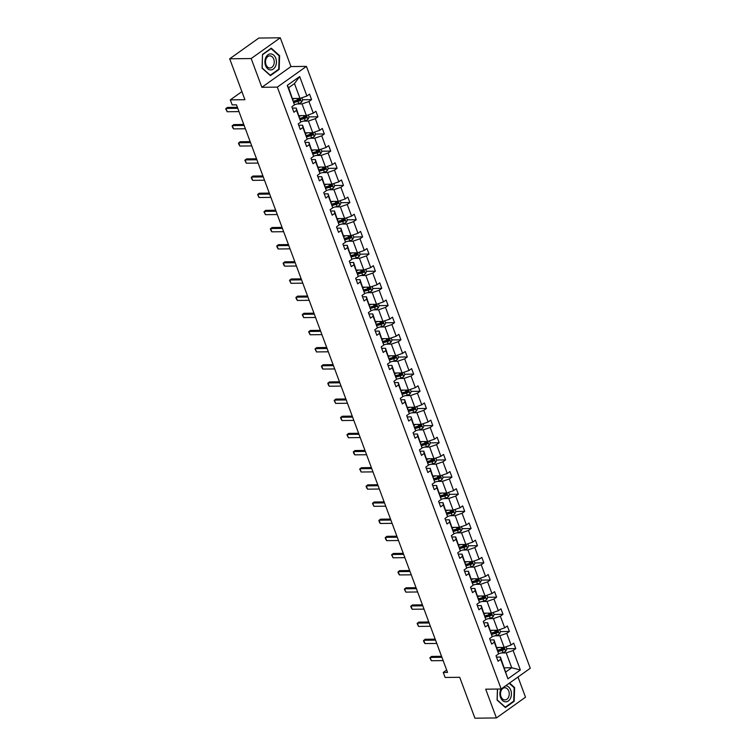 <?xml version="1.0" encoding="UTF-8"?>
<svg xmlns="http://www.w3.org/2000/svg" width="756" height="756" viewBox="0 0 756 756"><rect width="100%" height="100%" fill="white"/><g stroke="black" fill="none" stroke-linecap="round" stroke-linejoin="round"><path stroke-width="1.13" d="M261.869 87.309L290.975 66.556L280.278 37.8L251.172 58.543L261.869 87.309L277.32 87.12L501.162 689.009L485.702 689.188L496.399 717.945L525.505 697.202L518.002 677.007M496.399 717.945L474.929 718.2L459.714 677.291L445.114 677.461L443.252 672.453L447.543 672.405L236.467 104.829L232.168 104.886L230.315 99.877L244.916 99.707L229.701 58.798L258.807 38.055L280.278 37.8M251.172 58.543L229.701 58.798M290.975 66.556L306.435 66.377L530.277 668.266L501.162 689.009M292.666 98.507L300 98.412L294.471 83.566L299.669 76.554L306.908 96.021L309.544 94.141L311.585 99.641L302.598 99.745M300 98.412L306.908 96.021M277.32 87.12L306.435 66.377M299.045 115.659L306.378 115.573L302.041 103.912L308.949 101.521L311.585 99.641M308.949 101.521L313.286 113.173L315.923 111.293L317.974 116.793L308.987 116.897M305.424 132.81L312.757 132.725L308.42 121.073L315.337 118.673L317.974 116.793M315.337 118.673L319.665 130.334L322.302 128.454L324.352 133.954L315.365 134.058M311.803 149.971L319.136 149.886L314.798 138.225L321.716 135.834L324.352 133.954M321.716 135.834L326.053 147.486L328.68 145.606L330.731 151.106L321.744 151.209M318.181 167.123L325.515 167.038L321.187 155.386L328.095 152.986L330.731 151.106M328.095 152.986L332.432 164.647L335.069 162.767L337.11 168.267L328.123 168.371M324.56 184.284L331.893 184.199L327.565 172.538L334.473 170.138L337.11 168.267M334.473 170.138L338.811 181.799L341.447 179.919L343.489 185.418L334.502 185.522M330.948 201.436L338.282 201.351L333.944 189.699L340.852 187.299L343.489 185.418M340.852 187.299L345.19 198.951L347.826 197.08L349.867 202.58L340.88 202.684M337.327 218.597L344.66 218.512L340.323 206.851L347.231 204.451L349.867 202.58M347.231 204.451L351.568 216.112L354.205 214.231L356.246 219.731L347.269 219.835M343.706 235.749L351.039 235.664L346.702 224.003L353.619 221.612L356.246 219.731M353.619 221.612L357.947 233.264L360.584 231.393L362.634 236.883L353.647 236.997M350.085 252.91L357.418 252.816L353.08 241.164L359.998 238.764L362.634 236.883M359.998 238.764L364.326 250.425L366.962 248.544L369.013 254.044L360.026 254.148M356.463 270.062L363.797 269.977L359.459 258.316L366.376 255.925L369.013 254.044M366.376 255.925L370.714 267.577L373.351 265.696L375.392 271.196L366.405 271.3M362.842 287.214L370.175 287.129L365.847 275.477L372.755 273.077L375.392 271.196M372.755 273.077L377.093 284.738L379.729 282.857L381.771 288.357L372.784 288.461M369.23 304.375L376.564 304.29L372.226 292.629L379.134 290.238L381.771 288.357M379.134 290.238L383.472 301.89L386.108 300.009L388.149 305.509L379.162 305.613M375.609 321.527L382.942 321.442L378.605 309.79L385.513 307.39L388.149 305.509M385.513 307.39L389.85 319.051L392.487 317.17L394.528 322.67L385.551 322.774M381.988 338.688L389.321 338.603L384.984 326.942L391.891 324.541L394.528 322.67M391.891 324.541L396.229 336.203L398.866 334.322L400.916 339.822L391.929 339.926M388.367 355.84L395.7 355.755L391.362 344.093L398.28 341.703L400.916 339.822M398.28 341.703L402.608 353.354L405.244 351.483L407.295 356.974L398.308 357.087M394.745 373.001L402.079 372.916L397.741 361.255L404.658 358.854L407.295 356.974M404.658 358.854L408.996 370.516L411.623 368.635L413.674 374.135L404.687 374.239M401.124 390.153L408.457 390.068L404.129 378.406L411.037 376.015L413.674 374.135M411.037 376.015L415.375 387.667L418.011 385.787L420.052 391.287L411.066 391.4M407.503 407.304L414.836 407.219L410.508 395.568L417.416 393.167L420.052 391.287M417.416 393.167L421.753 404.829L424.39 402.948L426.431 408.448L417.444 408.552M413.891 424.466L421.224 424.381L416.887 412.719L423.795 410.328L426.431 408.448M423.795 410.328L428.132 421.98L430.769 420.1L432.81 425.6L423.823 425.704M420.27 441.617L427.603 441.532L423.265 429.88L430.173 427.48L432.81 425.6M430.173 427.48L434.511 439.141L437.148 437.261L439.189 442.761L430.211 442.865M426.649 458.779L433.982 458.694L429.644 447.032L436.562 444.632L439.189 442.761M436.562 444.632L440.89 456.293L443.526 454.413L445.577 459.913L436.59 460.017M433.027 475.93L440.361 475.845L436.023 464.193L442.94 461.793L445.577 459.913M442.94 461.793L447.268 473.445L449.905 471.574L451.956 477.074L442.969 477.178M439.406 493.092L446.739 493.007L442.402 481.345L449.319 478.945L451.956 477.074M449.319 478.945L453.657 490.606L456.293 488.726L458.334 494.226L449.347 494.329M445.785 510.243L453.118 510.158L448.79 498.497L455.698 496.106L458.334 494.226M455.698 496.106L460.035 507.758L462.672 505.887L464.713 511.377L455.726 511.491M452.173 527.404L459.506 527.31L455.169 515.658L462.077 513.258L464.713 511.377M462.077 513.258L466.414 524.919L469.051 523.039L471.092 528.538L462.105 528.642M458.552 544.556L465.885 544.471L461.547 532.81L468.455 530.419L471.092 528.538M468.455 530.419L472.793 542.071L475.43 540.19L477.471 545.69L468.493 545.794M464.931 561.708L472.264 561.623L467.926 549.971L474.834 547.571L477.471 545.69M474.834 547.571L479.172 559.232L481.808 557.352L483.859 562.851L474.872 562.955M471.309 578.869L478.642 578.784L474.305 567.123L481.222 564.732L483.859 562.851M481.222 564.732L485.55 576.384L488.187 574.503L490.238 580.003L481.251 580.107M477.688 596.021L485.021 595.936L480.684 584.284L487.601 581.884L490.238 580.003M487.601 581.884L491.939 593.545L494.566 591.664L496.616 597.164L487.629 597.268M484.067 613.182L491.4 613.097L487.072 601.436L493.98 599.035L496.616 597.164M493.98 599.035L498.317 610.697L500.954 608.816L502.995 614.316L494.008 614.42M490.455 630.334L497.779 630.249L493.451 618.597L500.359 616.197L502.995 614.316M500.359 616.197L504.696 627.849L507.333 625.977L509.374 631.477L500.387 631.581M496.834 647.495L504.167 647.41L499.829 635.749L506.737 633.348L509.374 631.477M506.737 633.348L511.075 645.01L513.711 643.129L515.753 648.629L506.766 648.733M504.394 667.841L511.727 667.746L506.208 652.9L513.116 650.51L515.753 648.629M513.116 650.51L520.355 669.977L507.928 678.831L500.689 659.364L498.053 661.245L496.012 655.745L498.648 653.864L494.311 642.213L491.674 644.093L489.633 638.593L492.26 636.713L487.932 625.051L485.295 626.932L483.245 621.432L485.881 619.551L481.553 607.9L478.917 609.78L476.866 604.28L479.502 602.4L475.165 590.738L472.528 592.619L470.487 587.119L473.124 585.248L468.786 573.587L466.15 575.467L464.108 569.967L466.745 568.087L462.407 556.435L459.771 558.306L457.73 552.806L460.366 550.935L456.029 539.274L453.392 541.154L451.351 535.654L453.987 533.774L449.65 522.122L447.013 523.993L444.963 518.503L447.599 516.622L443.271 504.961L440.635 506.841L438.584 501.341L441.22 499.461L436.883 487.809L434.256 489.69L432.205 484.19L434.842 482.309L430.504 470.648L427.868 472.528L425.826 467.028L428.463 465.148L424.125 453.496L421.489 455.377L419.448 449.877L422.084 447.996L417.747 436.335L415.11 438.215L413.069 432.715L415.705 430.844L411.368 419.183L408.731 421.064L406.69 415.564L409.317 413.683L404.989 402.031L402.353 403.902L400.302 398.403L402.939 396.531L398.61 384.87L395.974 386.751L393.923 381.251L396.56 379.37L392.222 367.718L389.586 369.589L387.545 364.099L390.181 362.219L385.844 350.557L383.207 352.438L381.166 346.938L383.802 345.057L379.465 333.405L376.828 335.286L374.787 329.786L377.424 327.906L373.086 316.244L370.449 318.125L368.408 312.625L371.045 310.754L366.707 299.092L364.071 300.973L362.02 295.473L364.657 293.593L360.329 281.941L357.692 283.812L355.641 278.312L358.278 276.441L353.94 264.78L351.313 266.66L349.263 261.16L351.899 259.28L347.562 247.628L344.925 249.499L342.884 244.008L345.52 242.128L341.183 230.467L338.546 232.347L336.505 226.847L339.142 224.967L334.804 213.315L332.167 215.195L330.126 209.695L332.763 207.815L328.425 196.154L325.789 198.034L323.748 192.534L326.375 190.654L322.047 179.002L319.41 180.882L317.359 175.383L319.996 173.502L315.668 161.841L313.031 163.721L310.981 158.221L313.617 156.35L309.28 144.689L306.643 146.569L304.602 141.07L307.238 139.189L302.901 127.537L300.264 129.408L298.223 123.908L300.86 122.037L296.522 110.376L293.886 112.257L291.844 106.757L294.481 104.876L287.242 85.409L299.669 76.554M300.86 122.037L296.22 108.061L292.345 108.108M296.22 108.061L296.522 110.376M297.07 103.978L302.041 103.912M306.378 115.573L313.286 113.173M307.238 139.189L302.598 125.222L298.724 125.269M302.598 125.222L302.901 127.537M303.449 121.13L308.42 121.073M312.757 132.725L319.665 130.334M313.617 156.35L308.977 142.374L305.103 142.421M308.977 142.374L309.28 144.689M309.828 138.282L314.798 138.225M319.136 149.886L326.053 147.486M319.996 173.502L315.356 159.535L311.481 159.582M315.356 159.535L315.668 161.841M316.206 155.443L321.187 155.386M325.515 167.038L332.432 164.647M326.375 190.654L321.744 176.687L317.87 176.734M321.744 176.687L322.047 179.002M322.595 172.595L327.565 172.538M331.893 184.199L338.811 181.799M332.763 207.815L328.123 193.848L324.248 193.886M328.123 193.848L328.425 196.154M328.973 189.756L333.944 189.699M338.282 201.351L345.19 198.951M339.142 224.967L334.502 211L330.627 211.047M334.502 211L334.804 213.315M335.352 206.908L340.323 206.851M344.66 218.512L351.568 216.112M345.52 242.128L340.88 228.151L337.006 228.199M340.88 228.151L341.183 230.467M341.731 224.069L346.702 224.003M351.039 235.664L357.947 233.264M351.899 259.28L347.259 245.313L343.385 245.36M347.259 245.313L347.562 247.628M348.11 241.221L353.08 241.164M357.418 252.816L364.326 250.425M358.278 276.441L353.638 262.464L349.763 262.512M353.638 262.464L353.94 264.78M354.488 258.372L359.459 258.316M363.797 269.977L370.714 267.577M364.657 293.593L360.026 279.625L356.152 279.673M360.026 279.625L360.329 281.941M360.877 275.534L365.847 275.477M370.175 287.129L377.093 284.738M371.045 310.754L366.405 296.777L362.53 296.825M366.405 296.777L366.707 299.092M367.255 292.685L372.226 292.629M376.564 304.29L383.472 301.89M377.424 327.906L372.784 313.938L368.909 313.976M372.784 313.938L373.086 316.244M373.634 309.847L378.605 309.79M382.942 321.442L389.85 319.051M383.802 345.057L379.162 331.09L375.288 331.137M379.162 331.09L379.465 333.405M380.013 326.998L384.984 326.942M389.321 338.603L396.229 336.203M390.181 362.219L385.541 348.251L381.667 348.289M385.541 348.251L385.844 350.557M386.392 344.16L391.362 344.093M395.7 355.755L402.608 353.354M396.56 379.37L391.92 365.403L388.045 365.45M391.92 365.403L392.222 367.718M392.77 361.311L397.741 361.255M402.079 372.916L408.996 370.516M402.939 396.531L398.299 382.555L394.424 382.602M398.299 382.555L398.61 384.87M399.159 378.472L404.129 378.406M408.457 390.068L415.375 387.667M409.317 413.683L404.687 399.716L400.812 399.763M404.687 399.716L404.989 402.031M405.537 395.624L410.508 395.568M414.836 407.219L421.753 404.829M415.705 430.844L411.066 416.868L407.191 416.915M411.066 416.868L411.368 419.183M411.916 412.776L416.887 412.719M421.224 424.381L428.132 421.98M422.084 447.996L417.444 434.029L413.57 434.076M417.444 434.029L417.747 436.335M418.295 429.937L423.265 429.88M427.603 441.532L434.511 439.141M428.463 465.148L423.823 451.181L419.949 451.228M423.823 451.181L424.125 453.496M424.674 447.089L429.644 447.032M433.982 458.694L440.89 456.293M434.842 482.309L430.202 468.342L426.327 468.38M430.202 468.342L430.504 470.648M431.052 464.25L436.023 464.193M440.361 475.845L447.268 473.445M441.22 499.461L436.581 485.494L432.706 485.541M436.581 485.494L436.883 487.809M437.431 481.402L442.402 481.345M446.739 493.007L453.657 490.606M447.599 516.622L442.969 502.655L439.094 502.693M442.969 502.655L443.271 504.961M443.819 498.563L448.79 498.497M453.118 510.158L460.035 507.758M453.987 533.774L449.347 519.807L445.473 519.854M449.347 519.807L449.65 522.122M450.198 515.715L455.169 515.658M459.506 527.31L466.414 524.919M460.366 550.935L455.726 536.958L451.852 537.006M455.726 536.958L456.029 539.274M456.577 532.867L461.547 532.81M465.885 544.471L472.793 542.071M466.745 568.087L462.105 554.12L458.23 554.167M462.105 554.12L462.407 556.435M462.955 550.028L467.926 549.971M472.264 561.623L479.172 559.232M473.124 585.248L468.484 571.271L464.609 571.319M468.484 571.271L468.786 573.587M469.334 567.18L474.305 567.123M478.642 578.784L485.55 576.384M479.502 602.4L474.862 588.433L470.988 588.48M474.862 588.433L475.165 590.738M475.713 584.341L480.684 584.284M485.021 595.936L491.939 593.545M485.881 619.551L481.241 605.584L477.376 605.632M481.241 605.584L481.553 607.9M482.101 601.492L487.072 601.436M491.4 613.097L498.317 610.697M492.26 636.713L487.629 622.746L483.755 622.783M487.629 622.746L487.932 625.051M488.48 618.654L493.451 618.597M497.779 630.249L504.696 627.849M498.648 653.864L494.008 639.897L490.134 639.945M494.008 639.897L494.311 642.213M494.859 635.805L499.829 635.749M504.167 647.41L511.075 645.01M507.928 678.831L500.387 657.049L496.512 657.096M500.387 657.049L500.689 659.364M446.664 670.024L443.252 672.453M241.901 91.618L230.315 99.877M294.471 83.566L288.65 87.715L294.481 104.876M501.237 652.967L506.208 652.9M505.906 671.904L511.727 667.746L520.355 669.977M287.242 85.409L288.65 87.715M503.487 648.771L502.608 648.78M497.108 631.619L496.229 631.629M490.729 614.458L489.85 614.467M484.35 597.306L483.471 597.316M477.972 580.145L477.083 580.164M471.593 562.993L470.704 563.003M465.205 545.841L464.326 545.851M458.826 528.68L457.947 528.69M452.447 511.528L451.568 511.538M446.068 494.367L445.19 494.377M439.69 477.216L438.801 477.225M433.311 460.054L432.423 460.064M426.923 442.903L426.044 442.912M420.544 425.741L419.665 425.76M414.165 408.59L413.286 408.599M407.786 391.438L406.908 391.447M401.408 374.277L400.529 374.286M395.029 357.125L394.141 357.134M388.65 339.964L387.762 339.973M382.262 322.812L381.383 322.821M375.883 305.651L375.004 305.66M369.504 288.499L368.626 288.508M363.126 271.347L362.247 271.357M356.747 254.186L355.859 254.196M350.368 237.034L349.48 237.044M343.98 219.873L343.101 219.883M337.601 202.721L336.722 202.731M331.222 185.56L330.344 185.57M324.844 168.408L323.965 168.418M318.465 151.247L317.586 151.266M312.086 134.095L311.198 134.105M305.707 116.944L304.819 116.953M299.319 99.783L298.44 99.792M497.429 689.056L497.079 700.075L505.405 707.569L514.174 701.313L514.609 687.582L509.553 683.037M270.402 75.657L279.162 69.41L279.607 55.67L271.272 48.186L262.502 54.432L262.067 68.163L270.402 75.657M513.957 687.591L514.609 687.582M513.409 701.322L514.174 701.313M278.397 69.42L279.162 69.41M278.945 55.679L279.607 55.67M443.148 660.593L431.336 660.725L429.89 657.843L431.534 656.425L441.561 656.303M431.336 660.725L430.117 657.427L441.92 657.295M499.196 647.467L497.042 648.053M506.038 646.758L506.879 649.035L505.717 651.256A3.27 1.021 159.6 0 1 502.986 652.485L498.62 653.685M498.308 651.464L502.211 650.396A3.27 1.021 -20.4 0 0 504.243 649.584L503.751 648.27A3.27 1.021 159.6 0 1 501.719 649.073L497.817 650.141M502.513 648.279L503.005 649.602A1.663 0.52 159.6 0 1 502.447 649.791L498.128 650.982M436.77 643.432L424.957 643.573L424.125 642.345L423.511 640.691L425.146 639.264L435.172 639.151M424.957 643.573L423.729 640.275L435.541 640.134M430.391 626.28L418.578 626.422L417.132 623.539L418.767 622.112L428.794 621.99M418.578 626.422L417.35 623.114L429.162 622.982M492.808 630.306L490.663 630.901M499.65 629.597L500.5 631.874L499.338 634.095A3.27 1.021 159.6 0 1 496.607 635.323L492.241 636.524M491.929 634.312L495.832 633.235A3.27 1.021 -20.4 0 0 497.864 632.432L497.372 631.109A3.27 1.021 159.6 0 1 495.341 631.922L491.438 632.989M496.134 631.128L496.626 632.451A1.663 0.52 159.6 0 1 496.068 632.63L491.75 633.821M486.429 613.154L484.284 613.74M493.271 612.445L494.122 614.722L492.959 616.943A3.27 1.021 159.6 0 1 490.228 618.172L485.862 619.372M485.55 617.151L489.444 616.083A3.27 1.021 -20.4 0 0 491.485 615.28L490.994 613.957A3.27 1.021 159.6 0 1 488.962 614.76L485.059 615.838M489.756 613.966L490.247 615.289A1.663 0.52 159.6 0 1 489.69 615.478L485.371 616.669M501.039 689.009A8.023 5.764 89.3 0 0 500.472 697.23A8.023 5.764 89.3 0 0 505.414 701.842A8.023 5.764 89.3 0 0 511.425 694.244A8.023 5.764 89.3 0 0 505.925 685.815A8.023 5.764 89.3 0 0 505.66 685.805M504.696 699.905A6.076 4.366 89.3 0 0 504.961 699.914A6.076 4.366 89.3 0 0 509.251 693.97A6.076 4.366 89.3 0 0 505.084 687.771A6.076 4.366 89.3 0 0 504.819 687.762A6.076 4.366 89.3 0 0 500.519 693.706A6.076 4.366 89.3 0 0 504.696 699.905M509.175 683.292L514.165 687.78L513.74 701.086L505.244 707.143L497.174 699.886L497.524 689.056M270.412 69.93A8.023 5.764 89.3 0 0 276.422 62.342A8.023 5.764 89.3 0 0 270.922 53.912A8.023 5.764 89.3 0 0 264.902 61.501A8.023 5.764 89.3 0 0 270.412 69.93M269.694 68.002A6.076 4.366 89.3 0 0 269.949 68.002A6.076 4.366 89.3 0 0 274.248 62.068A6.076 4.366 89.3 0 0 270.072 55.868A6.076 4.366 89.3 0 0 269.807 55.859A6.076 4.366 89.3 0 0 265.517 61.794A6.076 4.366 89.3 0 0 269.694 68.002M262.597 54.668L271.092 48.611L279.162 55.868L278.737 69.174L270.242 75.231L262.171 67.974L262.502 54.668M424.012 609.119L412.2 609.26L411.368 608.032L410.754 606.378L412.389 604.951L422.415 604.838M412.2 609.26L410.971 605.962L422.784 605.821M480.051 595.993L477.896 596.588M486.892 595.293L487.743 597.571L486.58 599.792A3.27 1.021 159.6 0 1 483.849 601.011L479.484 602.211M479.172 599.999L483.065 598.922A3.27 1.021 -20.4 0 0 485.106 598.119L484.615 596.796A3.27 1.021 159.6 0 1 482.574 597.609L478.68 598.676M483.377 596.815L483.868 598.138A1.663 0.52 159.6 0 1 483.311 598.327L478.983 599.508M417.633 591.967L405.821 592.109L404.375 589.226L406.01 587.799L416.036 587.677M405.821 592.109L404.592 588.811L416.405 588.669M473.672 578.841L471.517 579.436M480.514 578.132L481.364 580.41L480.192 582.63A3.27 1.021 159.6 0 1 477.461 583.859L473.095 585.059M472.784 582.838L476.686 581.77A3.27 1.021 -20.4 0 0 478.728 580.967L478.236 579.644A3.27 1.021 159.6 0 1 476.195 580.447L472.292 581.525M476.998 579.663L477.49 580.977A1.663 0.52 159.6 0 1 476.932 581.166L472.604 582.356M411.255 574.815L399.442 574.947L398.61 573.719L397.996 572.065L399.631 570.638L409.657 570.525M399.442 574.947L398.214 571.649L410.026 571.508M467.293 561.68L465.138 562.275M474.135 560.98L474.985 563.258L473.814 565.479A3.27 1.021 159.6 0 1 471.082 566.707L466.717 567.898M466.405 565.686L470.308 564.609A3.27 1.021 -20.4 0 0 472.339 563.806L471.848 562.492A3.27 1.021 159.6 0 1 469.816 563.296L465.913 564.363M470.619 562.502L471.111 563.825A1.663 0.52 159.6 0 1 470.553 564.014L466.225 565.195M404.866 557.654L393.063 557.796L391.608 554.913L393.252 553.486L403.279 553.364M393.063 557.796L391.835 554.498L403.647 554.356M460.914 544.528L458.76 545.123M467.756 543.819L468.597 546.097L467.435 548.317A3.27 1.021 159.6 0 1 464.704 549.546L460.338 550.746M460.026 548.525L463.929 547.457A3.27 1.021 -20.4 0 0 465.961 546.654L465.469 545.331A3.27 1.021 159.6 0 1 463.437 546.134L459.535 547.212M464.241 545.35L464.723 546.664A1.663 0.52 159.6 0 1 464.175 546.853L459.846 548.043M398.488 540.502L386.675 540.635L385.844 539.406L385.229 537.752L386.864 536.325L396.891 536.212M386.675 540.635L385.456 537.336L397.259 537.204M454.536 527.376L452.381 527.962M461.377 526.667L462.218 528.945L461.056 531.166A3.27 1.021 159.6 0 1 458.325 532.394L453.959 533.594M453.647 531.373L457.55 530.306A3.27 1.021 -20.4 0 0 459.582 529.493L459.09 528.179A3.27 1.021 159.6 0 1 457.059 528.983L453.156 530.05M457.852 528.189L458.344 529.512A1.663 0.52 159.6 0 1 457.786 529.701L453.468 530.892M392.109 523.341L380.296 523.483L379.465 522.254L378.85 520.6L380.485 519.174L390.512 519.06M380.296 523.483L379.068 520.185L390.88 520.043M448.147 510.215L446.002 510.81M454.989 509.506L455.84 511.784L454.677 514.004A3.27 1.021 159.6 0 1 451.946 515.233L447.58 516.433M447.268 514.222L451.171 513.144A3.27 1.021 -20.4 0 0 453.203 512.341L452.712 511.018A3.27 1.021 159.6 0 1 450.68 511.821L446.777 512.899M451.474 511.037L451.965 512.351A1.663 0.52 159.6 0 1 451.408 512.54L447.089 513.73M385.73 506.189L373.918 506.322L372.472 503.449L374.107 502.022L384.133 501.899M373.918 506.322L372.689 503.023L384.502 502.891M441.769 493.063L439.614 493.649M448.61 492.354L449.461 494.632L448.299 496.853A3.27 1.021 159.6 0 1 445.567 498.081L441.202 499.281M440.89 497.061L444.783 495.993A3.27 1.021 -20.4 0 0 446.824 495.189L446.333 493.866A3.27 1.021 159.6 0 1 444.292 494.67L440.398 495.738M445.095 493.876L445.586 495.199A1.663 0.52 159.6 0 1 445.029 495.388L440.701 496.579M379.351 489.028L367.539 489.17L366.707 487.941L366.093 486.288L367.728 484.861L377.754 484.747M367.539 489.17L366.31 485.872L378.123 485.73M435.39 475.902L433.235 476.497M442.232 475.193L443.082 477.48L441.91 479.701A3.27 1.021 159.6 0 1 439.179 480.92L434.813 482.12M434.502 479.909L438.404 478.831A3.27 1.021 -20.4 0 0 440.446 478.028L439.954 476.705A3.27 1.021 159.6 0 1 437.913 477.518L434.02 478.586M438.716 476.724L439.208 478.047A1.663 0.52 159.6 0 1 438.65 478.227L434.322 479.417M372.973 471.876L361.16 472.018L359.714 469.136L361.349 467.709L371.376 467.586M361.16 472.018L359.932 468.711L371.744 468.578M429.011 458.75L426.856 459.336M435.853 458.041L436.703 460.319L435.532 462.54A3.27 1.021 159.6 0 1 432.801 463.768L428.435 464.968M428.123 462.748L432.026 461.68A3.27 1.021 -20.4 0 0 434.057 460.876L433.575 459.553A3.27 1.021 159.6 0 1 431.534 460.357L427.631 461.434M432.337 459.572L432.829 460.886A1.663 0.52 159.6 0 1 432.271 461.075L427.943 462.266M366.584 454.725L354.781 454.857L353.94 453.628L353.335 451.975L354.97 450.548L364.997 450.434M354.781 454.857L353.553 451.559L365.365 451.417M422.632 441.589L420.478 442.184M429.474 440.89L430.315 443.167L429.153 445.388A3.27 1.021 159.6 0 1 426.422 446.607L422.056 447.807M421.744 445.596L425.647 444.519A3.27 1.021 -20.4 0 0 427.679 443.715L427.187 442.402A3.27 1.021 159.6 0 1 425.155 443.205L421.253 444.273M425.959 442.411L426.45 443.734A1.663 0.52 159.6 0 1 425.893 443.923L421.565 445.104M360.206 437.563L348.393 437.705L346.947 434.823L348.582 433.396L358.618 433.273M348.393 437.705L347.174 434.407L358.977 434.265M416.254 424.437L414.099 425.033M423.095 423.729L423.936 426.006L422.774 428.227A3.27 1.021 159.6 0 1 420.043 429.455L415.677 430.655M415.365 428.435L419.268 427.367A3.27 1.021 -20.4 0 0 421.3 426.564L420.808 425.241A3.27 1.021 159.6 0 1 418.777 426.044L414.874 427.121M419.571 425.259L420.062 426.573A1.663 0.52 159.6 0 1 419.504 426.762L415.186 427.953M353.827 420.412L342.014 420.544L341.183 419.315L340.569 417.662L342.203 416.235L352.23 416.121M342.014 420.544L340.786 417.246L352.598 417.114M409.865 407.286L407.72 407.871M416.707 406.577L417.558 408.854L416.395 411.075A3.27 1.021 159.6 0 1 413.664 412.303L409.298 413.504M408.987 411.283L412.889 410.206A3.27 1.021 -20.4 0 0 414.921 409.402L414.43 408.089A3.27 1.021 159.6 0 1 412.398 408.892L408.495 409.96M413.192 408.098L413.683 409.421A1.663 0.52 159.6 0 1 413.126 409.61L408.807 410.791M347.448 403.25L335.636 403.392L334.19 400.51L335.825 399.083L345.851 398.96M335.636 403.392L334.407 400.094L346.22 399.952M403.487 390.124L401.341 390.72M410.328 389.416L411.179 391.693L410.017 393.914A3.27 1.021 159.6 0 1 407.286 395.142L402.92 396.342M402.608 394.122L406.501 393.054A3.27 1.021 -20.4 0 0 408.542 392.251L408.051 390.928A3.27 1.021 159.6 0 1 406.019 391.731L402.116 392.808M406.813 390.946L407.304 392.26A1.663 0.52 159.6 0 1 406.747 392.449L402.428 393.64M341.069 386.099L329.257 386.231L328.425 385.002L327.811 383.349L329.446 381.922L339.472 381.808M329.257 386.231L328.028 382.933L339.841 382.801M397.108 372.973L394.953 373.558M403.95 372.264L404.8 374.541L403.638 376.762A3.27 1.021 159.6 0 1 400.907 377.991L396.541 379.191M396.229 376.97L400.122 375.902A3.27 1.021 -20.4 0 0 402.164 375.089L401.672 373.776A3.27 1.021 159.6 0 1 399.631 374.579L395.738 375.647M400.434 373.785L400.926 375.108A1.663 0.52 159.6 0 1 400.368 375.297L396.04 376.488M334.691 368.937L322.878 369.079L322.047 367.851L321.432 366.197L323.067 364.77L333.094 364.657M322.878 369.079L321.65 365.781L333.462 365.639M390.729 355.811L388.575 356.407M397.571 355.103L398.421 357.38L397.25 359.601A3.27 1.021 159.6 0 1 394.519 360.829L390.153 362.029M389.841 359.818L393.744 358.741A3.27 1.021 -20.4 0 0 395.785 357.938L395.293 356.615A3.27 1.021 159.6 0 1 393.252 357.418L389.349 358.495M394.056 356.634L394.547 357.957A1.663 0.52 159.6 0 1 393.989 358.136L389.661 359.327M328.302 351.786L316.499 351.927L315.054 349.045L316.688 347.618L326.715 347.495M316.499 351.927L315.271 348.62L327.083 348.488M384.35 338.66L382.196 339.246M391.192 337.951L392.033 340.228L390.871 342.449A3.27 1.021 159.6 0 1 388.14 343.678L383.774 344.878M383.462 342.657L387.365 341.589A3.27 1.021 -20.4 0 0 389.397 340.786L388.905 339.463A3.27 1.021 159.6 0 1 386.874 340.266L382.971 341.334M387.677 339.472L388.168 340.795A1.663 0.52 159.6 0 1 387.611 340.984L383.283 342.175M321.924 334.625L310.121 334.766L308.665 331.884L310.31 330.457L320.336 330.344M310.121 334.766L308.892 331.468L320.695 331.326M377.972 321.498L375.817 322.094M384.813 320.799L385.654 323.077L384.492 325.297A3.27 1.021 159.6 0 1 381.761 326.516L377.395 327.717M377.083 325.505L380.986 324.428A3.27 1.021 -20.4 0 0 383.018 323.625L382.527 322.302A3.27 1.021 159.6 0 1 380.495 323.114L376.592 324.182M381.289 322.321L381.78 323.644A1.663 0.52 159.6 0 1 381.232 323.833L376.904 325.014M315.545 317.473L303.732 317.615L302.287 314.732L303.921 313.305L313.948 313.182M303.732 317.615L302.513 314.316L314.316 314.175M371.583 304.347L369.438 304.942M378.435 303.638L379.276 305.915L378.113 308.136A3.27 1.021 159.6 0 1 375.382 309.365L371.016 310.565M370.705 308.344L374.607 307.276A3.27 1.021 -20.4 0 0 376.639 306.473L376.148 305.15A3.27 1.021 159.6 0 1 374.116 305.953L370.213 307.03M374.91 305.169L375.401 306.482A1.663 0.52 159.6 0 1 374.844 306.671L370.525 307.862M309.166 300.321L297.354 300.453L296.522 299.225L295.908 297.571L297.543 296.144L307.569 296.031M297.354 300.453L296.125 297.155L307.938 297.014M365.205 287.185L363.06 287.781M372.046 286.486L372.897 288.764L371.735 290.984A3.27 1.021 159.6 0 1 369.004 292.203L364.638 293.404M364.326 291.192L368.229 290.115A3.27 1.021 -20.4 0 0 370.26 289.312L369.769 287.998A3.27 1.021 159.6 0 1 367.737 288.801L363.834 289.869M368.531 288.008L369.022 289.331A1.663 0.52 159.6 0 1 368.465 289.52L364.146 290.701M302.787 283.16L290.975 283.302L289.529 280.419L291.164 278.992L301.19 278.87M290.975 283.302L289.746 280.003L301.559 279.862M358.826 270.034L356.671 270.629M365.668 269.325L366.518 271.602L365.356 273.823A3.27 1.021 159.6 0 1 362.625 275.052L358.259 276.252M357.947 274.031L361.84 272.963A3.27 1.021 -20.4 0 0 363.882 272.16L363.39 270.837A3.27 1.021 159.6 0 1 361.349 271.64L357.456 272.718M362.152 270.856L362.644 272.169A1.663 0.52 159.6 0 1 362.086 272.358L357.758 273.549M296.409 266.008L284.596 266.14L283.765 264.912L283.15 263.258L284.785 261.831L294.812 261.718M284.596 266.14L283.368 262.842L295.18 262.71M352.447 252.882L350.293 253.468M359.289 252.173L360.139 254.451L358.968 256.671A3.27 1.021 159.6 0 1 356.237 257.9L351.871 259.1M351.559 256.879L355.462 255.811A3.27 1.021 -20.4 0 0 357.503 254.999L357.012 253.685A3.27 1.021 159.6 0 1 354.97 254.488L351.077 255.556M355.774 253.695L356.265 255.018A1.663 0.52 159.6 0 1 355.707 255.207L351.379 256.397M290.03 248.847L278.217 248.989L277.386 247.76L276.772 246.106L278.406 244.679L288.433 244.566M278.217 248.989L276.989 245.691L288.801 245.549M346.068 235.721L343.914 236.316M352.91 235.012L353.761 237.289L352.589 239.51A3.27 1.021 159.6 0 1 349.858 240.739L345.492 241.939M345.18 239.728L349.083 238.65A3.27 1.021 -20.4 0 0 351.115 237.847L350.623 236.524A3.27 1.021 159.6 0 1 348.592 237.327L344.689 238.405M349.395 236.543L349.886 237.856A1.663 0.52 159.6 0 1 349.329 238.046L345.001 239.236M283.642 231.695L271.839 231.827L270.998 230.599L270.393 228.955L272.028 227.528L282.054 227.405M271.839 231.827L270.61 228.529L282.423 228.397M339.69 218.569L337.535 219.155M346.531 217.86L347.373 220.138L346.21 222.358A3.27 1.021 159.6 0 1 343.479 223.587L339.113 224.787M338.801 222.566L342.704 221.499A3.27 1.021 -20.4 0 0 344.736 220.686L344.245 219.372A3.27 1.021 159.6 0 1 342.213 220.176L338.31 221.243M343.016 219.382L343.498 220.705A1.663 0.52 159.6 0 1 342.95 220.894L338.622 222.084M277.263 214.534L265.45 214.676L264.005 211.793L265.639 210.366L275.675 210.253M265.45 214.676L264.231 211.378L276.034 211.236M333.311 201.408L331.156 202.003M340.153 200.699L340.994 202.977L339.831 205.207A3.27 1.021 159.6 0 1 337.1 206.426L332.735 207.626M332.423 205.415L336.325 204.337A3.27 1.021 -20.4 0 0 338.357 203.534L337.866 202.211A3.27 1.021 159.6 0 1 335.834 203.024L331.931 204.092M336.628 202.23L337.119 203.553A1.663 0.52 159.6 0 1 336.562 203.733L332.243 204.923M270.884 197.382L259.072 197.524L257.626 194.642L259.261 193.215L269.287 193.092M259.072 197.524L257.843 194.216L269.656 194.084M326.923 184.256L324.778 184.842M333.765 183.547L334.615 185.825L333.453 188.046A3.27 1.021 159.6 0 1 330.722 189.274L326.356 190.474M326.044 188.253L329.947 187.186A3.27 1.021 -20.4 0 0 331.978 186.382L331.487 185.059A3.27 1.021 159.6 0 1 329.455 185.863L325.553 186.94M330.249 185.069L330.741 186.392A1.663 0.52 159.6 0 1 330.183 186.581L325.864 187.771M264.505 180.221L252.693 180.363L251.861 179.134L251.247 177.48L252.882 176.054L262.908 175.94M252.693 180.363L251.465 177.065L263.277 176.923M320.544 167.095L318.389 167.69M327.386 166.396L328.236 168.673L327.074 170.894A3.27 1.021 159.6 0 1 324.343 172.113L319.977 173.313M319.665 171.102L323.559 170.024A3.27 1.021 -20.4 0 0 325.6 169.221L325.108 167.908A3.27 1.021 159.6 0 1 323.067 168.711L319.174 169.779M323.87 167.917L324.362 169.24A1.663 0.52 159.6 0 1 323.804 169.429L319.486 170.61M258.127 163.069L246.314 163.211L244.868 160.329L246.503 158.902L256.53 158.779M246.314 163.211L245.086 159.913L256.898 159.771M314.165 149.943L312.011 150.538M321.007 149.234L321.858 151.512L320.695 153.733A3.27 1.021 159.6 0 1 317.964 154.961L313.598 156.161M313.286 153.94L317.18 152.873A3.27 1.021 -20.4 0 0 319.221 152.069L318.73 150.746A3.27 1.021 159.6 0 1 316.688 151.55L312.795 152.627M317.492 150.765L317.983 152.079A1.663 0.52 159.6 0 1 317.425 152.268L313.097 153.459M251.748 145.917L239.935 146.05L239.104 144.821L238.49 143.167L240.124 141.741L250.151 141.627M239.935 146.05L238.707 142.752L250.52 142.61M307.786 132.791L305.632 133.377M314.628 132.083L315.479 134.36L314.307 136.581A3.27 1.021 159.6 0 1 311.576 137.809L307.21 139.009M306.898 136.789L310.801 135.711A3.27 1.021 -20.4 0 0 312.833 134.908L312.351 133.595A3.27 1.021 159.6 0 1 310.31 134.398L306.407 135.466M311.113 133.604L311.604 134.927A1.663 0.52 159.6 0 1 311.047 135.116L306.719 136.297M245.36 128.756L233.557 128.898L232.716 127.66L232.111 126.016L233.746 124.589L243.772 124.466M233.557 128.898L232.328 125.6L244.141 125.458M301.408 115.63L299.253 116.226M308.25 114.921L309.091 117.199L307.928 119.42A3.27 1.021 159.6 0 1 305.197 120.648L300.831 121.848M300.519 119.628L304.422 118.56A3.27 1.021 -20.4 0 0 306.454 117.756L305.963 116.433A3.27 1.021 159.6 0 1 303.931 117.237L300.028 118.314M304.734 116.452L305.226 117.766A1.663 0.52 159.6 0 1 304.668 117.955L300.34 119.146M238.981 111.604L227.178 111.737L225.723 108.855L227.367 107.428L237.393 107.314M227.178 111.737L225.949 108.439L237.753 108.306M295.029 98.478L292.874 99.064M301.871 97.77L302.712 100.047L301.55 102.268A3.27 1.021 159.6 0 1 298.818 103.496L294.453 104.697M294.141 102.476L298.044 101.408A3.27 1.021 -20.4 0 0 300.075 100.595L299.584 99.282A3.27 1.021 159.6 0 1 297.552 100.085L293.649 101.153M298.346 99.291L298.837 100.614A1.663 0.52 159.6 0 1 298.28 100.803L293.961 101.994M505.745 651.199L504.318 647.353M501.719 649.073L501.115 647.438M502.986 652.485L502.211 650.396M503.005 649.602L504.243 649.584M499.366 634.048L497.939 630.202M495.341 631.922L494.726 630.287M496.607 635.323L495.832 633.235M496.626 632.451L497.864 632.432M492.988 616.887L491.551 613.04M488.962 614.76L488.348 613.125M490.228 618.172L489.444 616.083M490.247 615.289L491.485 615.28M486.609 599.735L485.172 595.889M482.574 597.609L481.969 595.974M483.849 601.011L483.065 598.922M483.868 598.138L485.106 598.119M480.23 582.574L478.794 578.727M476.195 580.447L475.59 578.822M477.461 583.859L476.686 581.77M477.49 580.977L478.728 580.967M473.842 565.422L472.415 561.576M469.816 563.296L469.211 561.661M471.082 566.707L470.308 564.609M471.111 563.825L472.339 563.806M467.463 548.261L466.036 544.414M463.437 546.134L462.833 544.509M464.704 549.546L463.929 547.457M464.723 546.664L465.961 546.654M461.084 531.109L459.657 527.263M457.059 528.983L456.454 527.348M458.325 532.394L457.55 530.306M458.344 529.512L459.582 529.493M454.706 513.957L453.269 510.102M450.68 511.821L450.066 510.196M451.946 515.233L451.171 513.144M451.965 512.351L453.203 512.341M448.327 496.796L446.89 492.95M444.292 494.67L443.687 493.035M445.567 498.081L444.783 495.993M445.586 495.199L446.824 495.189M441.948 479.644L440.512 475.798M437.913 477.518L437.308 475.883M439.179 480.92L438.404 478.831M439.208 478.047L440.446 478.028M435.56 462.483L434.133 458.637M431.534 460.357L430.929 458.722M432.801 463.768L432.026 461.68M432.829 460.886L434.057 460.876M429.181 445.331L427.754 441.485M425.155 443.205L424.551 441.57M426.422 446.607L425.647 444.519M426.45 443.734L427.679 443.715M422.802 428.17L421.375 424.324M418.777 426.044L418.172 424.418M420.043 429.455L419.268 427.367M420.062 426.573L421.3 426.564M416.424 411.018L414.997 407.172M412.398 408.892L411.784 407.257M413.664 412.303L412.889 410.206M413.683 409.421L414.921 409.402M410.045 393.857L408.609 390.011M406.019 391.731L405.405 390.105M407.286 395.142L406.501 393.054M407.304 392.26L408.542 392.251M403.666 376.705L402.23 372.859M399.631 374.579L399.026 372.944M400.907 377.991L400.122 375.902M400.926 375.108L402.164 375.089M397.278 359.554L395.851 355.698M393.252 357.418L392.647 355.792M394.519 360.829L393.744 358.741M394.547 357.957L395.785 357.938M390.899 342.392L389.472 338.546M386.874 340.266L386.269 338.631M388.14 343.678L387.365 341.589M388.168 340.795L389.397 340.786M384.52 325.241L383.094 321.394M380.495 323.114L379.89 321.48M381.761 326.516L380.986 324.428M381.78 323.644L383.018 323.625M378.142 308.079L376.715 304.233M374.116 305.953L373.511 304.328M375.382 309.365L374.607 307.276M375.401 306.482L376.639 306.473M371.763 290.928L370.327 287.082M367.737 288.801L367.123 287.167M369.004 292.203L368.229 290.115M369.022 289.331L370.26 289.312M365.384 273.766L363.948 269.92M361.349 271.64L360.744 270.015M362.625 275.052L361.84 272.963M362.644 272.169L363.882 272.16M359.005 256.615L357.569 252.769M354.97 254.488L354.366 252.854M356.237 257.9L355.462 255.811M356.265 255.018L357.503 254.999M352.617 239.463L351.19 235.607M348.592 237.327L347.987 235.702M349.858 240.739L349.083 238.65M349.886 237.856L351.115 237.847M346.239 222.302L344.812 218.456M342.213 220.176L341.608 218.541M343.479 223.587L342.704 221.499M343.498 220.705L344.736 220.686M339.86 205.15L338.433 201.304M335.834 203.024L335.229 201.389M337.1 206.426L336.325 204.337M337.119 203.553L338.357 203.534M333.481 187.989L332.054 184.143M329.455 185.863L328.841 184.228M330.722 189.274L329.947 187.186M330.741 186.392L331.978 186.382M327.102 170.837L325.666 166.991M323.067 168.711L322.462 167.076M324.343 172.113L323.559 170.024M324.362 169.24L325.6 169.221M320.724 153.676L319.287 149.83M316.688 151.55L316.084 149.924M317.964 154.961L317.18 152.873M317.983 152.079L319.221 152.069M314.335 136.524L312.908 132.678M310.31 134.398L309.705 132.763M311.576 137.809L310.801 135.711M311.604 134.927L312.833 134.908M307.957 119.363L306.53 115.517M303.931 117.237L303.326 115.611M305.197 120.648L304.422 118.56M305.226 117.766L306.454 117.756M301.578 102.211L300.151 98.365M297.552 100.085L296.947 98.45M298.818 103.496L298.044 101.408M298.837 100.614L300.075 100.595"/></g></svg>
